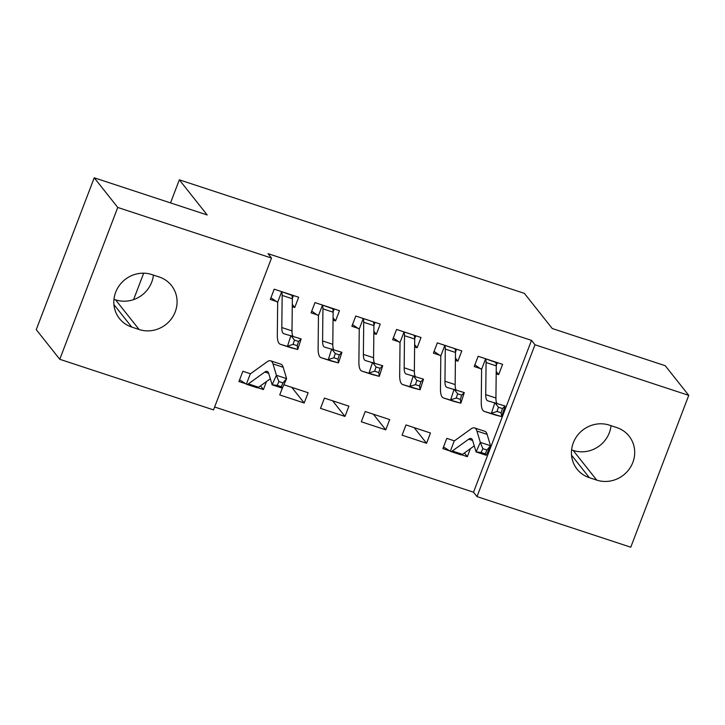 <?xml version="1.0" encoding="UTF-8"?>
<svg xmlns="http://www.w3.org/2000/svg" width="725" height="725" viewBox="0 0 725 725"><rect width="100%" height="100%" fill="white"/><g stroke="black" fill="none" stroke-linecap="round" stroke-linejoin="round"><path stroke-width="1.09" d="M214.636 407.006L473.525 492.212L477.005 496.598L534.987 344.765L688.75 395.361L630.768 547.203L477.005 496.598M213.531 409.897L59.767 359.292L117.749 207.45L271.513 258.055L213.531 409.897M117.749 207.45L94.232 177.797L36.25 329.639L59.767 359.292M94.232 177.797L207.205 214.972L179.338 179.827L170.52 202.9M143.686 273.189L133.581 299.633M179.338 179.827L524.383 293.38L552.251 328.525L665.233 365.708L688.75 395.361M291.803 387.368L304.201 402.991L308.125 392.733L283.856 384.748M304.201 402.991L279.732 394.944L282.315 388.165M333.074 317.804L335.548 320.921L339.463 310.663L314.994 302.606L311.07 312.865L317.695 315.04M335.548 320.921L333.047 320.097M385.772 429.843L389.688 419.576L365.219 411.528L361.304 421.787L385.772 429.843L373.375 414.211M414.646 344.647L417.12 347.764L421.035 337.506L396.566 329.449L392.642 339.708L399.267 341.892M417.12 347.764L414.618 346.94M464.399 452.971L467.344 456.687L470.416 448.648M467.344 456.687L461.617 454.802M449.491 450.814L442.875 448.63L446.79 438.371L454.367 440.863M496.217 371.49L498.691 374.608L502.606 364.349L478.138 356.292L474.213 366.551L480.838 368.735M498.691 374.608L496.19 373.783M473.525 492.212L531.507 340.369L268.032 253.659L271.513 258.055M455.427 358.068L457.901 361.186L461.816 350.927L437.347 342.871L433.432 353.129L440.048 355.313M457.901 361.186L455.4 360.361M426.563 443.265L430.478 433.006L406.009 424.95L402.085 435.208L426.563 443.265L414.165 427.632M373.855 331.225L376.329 334.343L380.244 324.084L355.776 316.028L351.861 326.286L358.476 328.47M376.329 334.343L373.837 333.518M344.991 416.422L348.906 406.154L324.438 398.107L320.513 408.365L344.991 416.422L332.594 400.789M292.284 304.382L294.758 307.5L298.673 297.241L274.204 289.184L270.289 299.443L276.905 301.618M294.758 307.5L292.266 306.675M260.474 385.863L263.42 389.57L266.483 381.54M263.42 389.57L257.692 387.685M245.567 383.697L238.942 381.522L242.866 371.263L250.433 373.756M131.751 327.084A28.511 27.07 -38.4 0 1 119.444 318.538A28.511 27.07 -38.4 0 1 119.453 285.324A28.511 27.07 -38.4 0 1 151.815 274.558L159.156 276.968A28.511 27.07 -38.4 0 1 171.462 285.514A28.511 27.07 -38.4 0 1 171.453 318.737A28.511 27.07 -38.4 0 1 139.091 329.503L131.751 327.084L113.925 304.609M531.507 340.369L534.987 344.765M616.767 427.569A28.511 27.07 -38.4 0 1 629.073 436.115A28.511 27.07 -38.4 0 1 629.064 469.329A28.511 27.07 -38.4 0 1 596.711 480.095L589.371 477.684A28.511 27.07 -38.4 0 1 577.055 469.138A28.511 27.07 -38.4 0 1 577.073 435.915A28.511 27.07 -38.4 0 1 609.426 425.158L616.767 427.569M611.03 425.684A28.511 27.07 -38.4 0 1 573.185 450.442L571.59 449.917M153.41 275.083A28.511 27.07 -38.4 0 1 115.574 299.842L113.97 299.316M496.272 365.518L497.377 362.627M484.753 358.476L485.523 359.038A15.597 4.16 108.2 0 1 486.076 362.527L485.732 394.645A22.276 5.945 -71.8 0 0 487.735 400.807A22.276 5.945 -71.8 0 0 487.834 400.834L505.071 406.009L501.646 416.612L494.595 414.791A33.413 8.918 108.2 0 1 494.45 414.745A33.413 8.918 108.2 0 1 494.305 414.691M496.915 403.327A22.276 5.945 -71.8 0 1 495.927 398.007L496.272 365.889A15.597 4.16 108.2 0 0 495.719 362.391L484.808 358.503M501.111 412.806L502.488 408.574L498.41 407.233L497.033 411.465L501.111 412.806L501.646 416.612L484.4 411.428A33.413 8.918 108.2 0 1 484.255 411.392A33.413 8.918 108.2 0 1 481.255 402.148L481.599 370.031A4.459 1.187 -71.8 0 0 481.554 369.433L474.866 364.847M485.523 359.038L481.554 369.433M497.033 411.465L491.45 413.25L494.876 402.656L498.41 407.233M502.488 408.574L505.071 406.009M482.832 448.666L481.128 452.482L485.206 453.823L486.91 450.007L482.832 448.666L480.322 442.377L490.517 445.73L486.257 455.282L476.062 451.929L480.322 442.377L476.923 431.022A33.413 8.918 -71.8 0 0 474.585 427.931A33.413 8.918 -71.8 0 0 471.032 428.91L454.593 440.737A4.459 1.187 108.2 0 1 454.276 440.882L450.307 451.276L443.528 446.926M453.415 440.546L454.339 440.873M450.307 451.276A15.597 4.16 -71.8 0 0 450.642 451.448A15.597 4.16 -71.8 0 0 452.3 450.995L468.731 439.169A22.276 5.945 108.2 0 1 471.105 438.516A22.276 5.945 108.2 0 1 472.664 440.573L476.062 451.929L481.128 452.482M486.91 450.007L490.517 445.73L487.118 434.375A33.413 8.918 -71.8 0 0 484.78 431.284L474.585 427.931M450.642 451.448L460.837 454.802A15.597 4.16 -71.8 0 0 462.496 454.348L474.25 445.884M486.257 455.282L485.206 453.823M455.49 352.096L456.596 349.205M443.972 345.055L444.742 345.617A15.597 4.16 108.2 0 1 445.295 349.106L444.951 381.223A22.276 5.945 -71.8 0 0 446.944 387.386A22.276 5.945 -71.8 0 0 447.044 387.413L464.29 392.587L460.855 403.182L453.814 401.369A33.413 8.918 108.2 0 1 453.66 401.324A33.413 8.918 108.2 0 1 453.515 401.269M456.134 389.905A22.276 5.945 -71.8 0 1 455.146 384.585L455.49 352.459A15.597 4.16 108.2 0 0 454.938 348.97L455.2 348.743M460.33 399.384L461.698 395.152L457.62 393.811L456.252 398.043L460.33 399.384L460.855 403.182L443.618 398.007A33.413 8.918 108.2 0 1 443.464 397.962A33.413 8.918 108.2 0 1 440.465 388.727L440.809 356.609A4.459 1.187 -71.8 0 0 440.773 356.011L434.085 351.426M444.742 345.617L440.773 356.011M456.252 398.043L450.66 399.828L454.095 389.234L457.62 393.811M461.698 395.152L464.29 392.587M414.7 338.675L415.806 335.784M403.182 331.633L403.952 332.195A15.597 4.16 108.2 0 1 404.505 335.684L404.16 367.802A22.276 5.945 -71.8 0 0 406.163 373.964A22.276 5.945 -71.8 0 0 406.263 373.991L423.5 379.166L420.074 389.76L413.023 387.938A33.413 8.918 108.2 0 1 412.878 387.902A33.413 8.918 108.2 0 1 412.733 387.848M415.343 376.483A22.276 5.945 -71.8 0 1 414.356 371.155L414.7 339.037A15.597 4.16 108.2 0 0 414.147 335.548L414.41 335.322M419.539 385.963L420.917 381.731L416.839 380.389L415.461 384.622L419.539 385.963L420.074 389.76L402.828 384.585A33.413 8.918 108.2 0 1 402.683 384.54A33.413 8.918 108.2 0 1 399.683 375.305L400.028 343.188A4.459 1.187 -71.8 0 0 399.983 342.581L393.294 338.004M403.952 332.195L399.983 342.581M415.461 384.622L409.879 386.407L413.304 375.813L416.839 380.389M420.917 381.731L423.5 379.166M373.919 325.253L375.024 322.362M362.4 318.202L363.171 318.773A15.597 4.16 108.2 0 1 363.723 322.263L363.379 354.38A22.276 5.945 -71.8 0 0 365.382 360.542A22.276 5.945 -71.8 0 0 365.472 360.57L382.718 365.744L379.284 376.338L372.242 374.517A33.413 8.918 108.2 0 1 372.088 374.481A33.413 8.918 108.2 0 1 371.943 374.426M374.562 363.062A22.276 5.945 -71.8 0 1 373.574 357.733L373.919 325.616A15.597 4.16 108.2 0 0 373.366 322.127L373.629 321.9M378.758 372.541L380.127 368.309L376.048 366.959L374.68 371.2L378.758 372.541L379.284 376.338L362.047 371.164A33.413 8.918 108.2 0 1 361.893 371.118A33.413 8.918 108.2 0 1 358.893 361.884L359.237 329.766A4.459 1.187 -71.8 0 0 359.201 329.159L352.513 324.583M363.171 318.773L359.201 329.159M374.68 371.2L369.088 372.985L372.523 362.391L376.048 366.959M380.127 368.309L382.718 365.744M333.128 311.832L334.234 308.941M321.61 304.781L322.38 305.352A15.597 4.16 108.2 0 1 322.933 308.841L322.589 340.958A22.276 5.945 -71.8 0 0 324.592 347.121A22.276 5.945 -71.8 0 0 324.691 347.148L341.928 352.323L338.502 362.917L331.452 361.095A33.413 8.918 108.2 0 1 331.307 361.05A33.413 8.918 108.2 0 1 331.162 361.005M333.772 349.64A22.276 5.945 -71.8 0 1 332.793 344.312L333.128 312.194A15.597 4.16 108.2 0 0 332.576 308.705L321.664 304.817M337.968 359.12L339.345 354.878L335.267 353.537L333.89 357.778L337.968 359.12L338.502 362.917L321.257 357.742A33.413 8.918 108.2 0 1 321.112 357.697A33.413 8.918 108.2 0 1 318.112 348.462L318.456 316.336A4.459 1.187 -71.8 0 0 318.411 315.737L311.723 311.161M322.38 305.352L318.411 315.737M333.89 357.778L328.307 359.564L331.733 348.97L335.267 353.537M339.345 354.878L341.928 352.323M292.347 298.41L293.453 295.519M280.829 291.359L281.599 291.93A15.597 4.16 108.2 0 1 282.152 295.419L281.808 327.537A22.276 5.945 -71.8 0 0 283.81 333.699A22.276 5.945 -71.8 0 0 283.91 333.727L301.147 338.901L297.712 349.495L290.671 347.674A33.413 8.918 108.2 0 1 290.517 347.628A33.413 8.918 108.2 0 1 290.372 347.583M292.991 336.219A22.276 5.945 -71.8 0 1 292.003 330.89L292.347 298.772A15.597 4.16 108.2 0 0 291.794 295.283L280.874 291.396M297.187 345.698L298.555 341.457L294.477 340.116L293.108 344.357L297.187 345.698L297.712 349.495L280.475 344.321A33.413 8.918 108.2 0 1 280.321 344.275A33.413 8.918 108.2 0 1 277.322 335.032L277.666 302.914A4.459 1.187 -71.8 0 0 277.63 302.316L270.942 297.73M281.599 291.93L277.63 302.316M293.108 344.357L287.517 346.142L290.952 335.548L294.477 340.116M298.555 341.457L301.147 338.901M278.898 381.549L277.195 385.374L281.273 386.715L282.977 382.891L278.898 381.549L276.397 375.269L286.593 378.622L282.333 388.174L272.138 384.812L276.397 375.269L272.99 363.914A33.413 8.918 -71.8 0 0 270.661 360.823A33.413 8.918 -71.8 0 0 267.108 361.802L250.669 373.629A4.459 1.187 108.2 0 1 250.343 373.774L246.373 384.159L239.594 379.809M249.482 373.438L250.406 373.756M246.373 384.159A15.597 4.16 -71.8 0 0 246.708 384.341A15.597 4.16 -71.8 0 0 248.367 383.878L264.806 372.052A22.276 5.945 108.2 0 1 267.172 371.399A22.276 5.945 108.2 0 1 268.73 373.457L272.138 384.812L277.195 385.374M282.977 382.891L286.593 378.622L283.185 367.267A33.413 8.918 -71.8 0 0 280.856 364.177L270.661 360.823M246.708 384.341L256.904 387.694A15.597 4.16 -71.8 0 0 258.562 387.241L270.325 378.776M282.333 388.174L281.273 386.715M596.711 480.095L573.185 450.442M589.371 477.684L571.536 455.2M139.091 329.503L115.574 299.842M495.927 398.007L485.732 394.645M494.595 414.791L484.4 411.428M496.272 365.889L486.076 362.527M468.731 439.169L472.618 440.447M476.923 431.022L487.118 434.375M452.3 450.995L462.496 454.348M455.182 348.761L444.017 345.082M455.146 384.585L444.951 381.223M453.814 401.369L443.618 398.007M455.49 352.459L445.295 349.106M414.401 335.34L403.236 331.66M414.356 371.155L404.16 367.802M413.023 387.938L402.828 384.585M414.7 339.037L404.505 335.684M373.611 321.918L362.446 318.239M373.574 357.733L363.379 354.38M372.242 374.517L362.047 371.164M373.919 325.616L363.723 322.263M332.793 344.312L322.589 340.958M331.452 361.095L321.257 357.742M333.128 312.194L322.933 308.841M292.003 330.89L281.808 327.537M290.671 347.674L280.475 344.321M292.347 298.772L282.152 295.419M264.806 372.052L268.694 373.33M272.99 363.914L283.185 367.267M248.367 383.878L258.562 387.241M494.45 414.745L484.255 411.392M453.66 401.324L443.464 397.962M412.878 387.902L402.683 384.54M372.088 374.481L361.893 371.118M331.307 361.05L321.112 357.697M290.517 347.628L280.321 344.275"/></g></svg>

